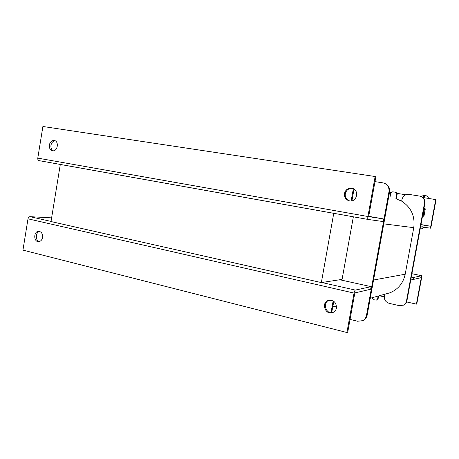 <?xml version="1.0" encoding="UTF-8"?>
<svg xmlns="http://www.w3.org/2000/svg" width="459" height="459" viewBox="0 0 459 459"><rect width="100%" height="100%" fill="white"/><g stroke="black" fill="none" stroke-linecap="round" stroke-linejoin="round"><path stroke-width="0.69" d="M61.167 164.597L60.301 164.454L51.018 221.548L321.352 282.578L342.075 279.393L353.35 216.809M321.352 282.578L333.745 213.32L334.215 213.389M60.301 164.454L333.745 213.32M390.018 197.129L390.666 193.543C391.011 192.35 391.797 191.782 393.03 191.856L395.142 192.195C396.26 192.55 396.771 193.319 396.662 194.507L395.899 198.695L401.665 201.151L401.964 199.516C402.996 195.895 405.395 194.197 409.164 194.415L419.83 196.119C423.267 197.232 424.822 199.585 424.495 203.171L406.485 300.978C406.095 302.86 405.067 304.248 403.409 305.155L399.273 305.66L389.209 303.353C385.652 302.154 384.022 299.704 384.332 295.986L384.648 294.265M378.136 296.072L377.671 298.631L376.512 300.083L373.379 299.721L371.756 297.839M385.026 294.162L390.15 292.744C398.263 289.227 403.283 283.048 405.199 274.212L413.754 227.67C415.217 216.218 411.189 207.376 401.665 201.151M378.635 295.935L378.17 298.488L376.65 300.043M420.754 196.406C423.846 197.674 425.218 199.975 424.873 203.297L406.915 300.823C406.525 302.699 405.498 304.087 403.84 304.988L403.019 305.338M395.532 192.321L395.595 192.344C396.714 192.7 397.219 193.463 397.115 194.645L396.352 198.827M354.021 189.108L351.915 200.79M333.831 301.339L331.645 312.705M336.567 306.744L332.895 306.543M384.435 183.29C388.297 184.845 390.012 187.737 389.582 191.977L367.16 315.178C366.678 317.536 365.41 319.28 363.367 320.399L362.277 320.858M333.159 300.903L330.985 312.677M374.992 181.626L383.225 182.911C387.471 184.283 389.387 187.243 388.974 191.782L366.483 315.425C365.995 317.794 364.727 319.539 362.679 320.663L357.584 321.248L350.051 319.401M353.338 188.724L351.141 200.933M42.578 237.429C42.021 239.977 40.725 241.382 38.694 241.652C33.484 242.117 33.455 231.198 38.659 231.313C41.476 231.726 42.785 233.769 42.578 237.429M39.629 231.439C35.423 232.168 35.177 240.671 39.342 241.554M336.464 307.989C336.017 310.129 334.846 311.632 332.953 312.51C325.683 315.901 320.646 302.9 328.242 300.461C333.601 299.756 336.344 302.263 336.464 307.989M329.327 300.186L329.126 300.255C322.195 302.418 325.695 314.386 332.764 312.585M339.78 279.743L371.101 286.674L355.358 290.082C354.847 290.358 354.411 291.356 354.05 293.077L346.912 332.517L22.95 250.121L27.999 218.817C28.32 217.463 28.986 216.746 30.001 216.665L51.615 217.87M371.101 286.674L370.631 289.268L354.847 292.894L347.738 332.184L346.912 332.517M421.66 277.546L421.683 275.733L413.444 277.511L413.071 279.52L421.299 277.626L416.405 304.133L416.778 303.984L421.66 277.546M379.283 295.751L384.235 296.87M406.599 301.919L416.405 304.133M413.444 277.511L411.287 277.058M410.92 279.066L413.071 279.52M420.559 226.723L430.433 228.186L431.121 226.327L436.05 199.654L422.71 197.462M422.733 227.107L423.106 225.082L430.783 226.281L420.96 224.549L430.783 226.276L435.729 199.533M405.865 194.782L396.92 193.359M391.24 192.453L389.542 192.183M423.106 225.082L420.932 224.703M344.451 193.549C345.489 189.802 347.888 188.024 351.646 188.201C359.357 189.033 357.578 201.96 349.896 200.95C345.977 200.141 344.158 197.674 344.451 193.549M352.764 188.483L352.449 188.425C348.702 188.247 346.315 190.02 345.277 193.75C344.927 197.29 346.356 199.676 349.557 200.916M49.365 144.964C50.106 141.906 51.706 140.408 54.179 140.477C59.326 141.022 57.708 151.728 52.624 150.77C50.192 150.104 49.107 148.165 49.365 144.964M55.109 140.775C52.94 141.091 51.557 142.588 50.96 145.279C50.674 147.896 51.448 149.732 53.278 150.793M38.975 160.627L368.112 219.448L38.975 160.627C38.057 160.294 37.667 159.462 37.787 158.12L42.894 126.483L375.146 176.526L367.911 216.499C367.648 218.18 367.716 219.161 368.112 219.448L382.949 221.531L383.426 218.914L368.657 216.619L375.864 176.795L375.146 176.526M368.715 216.315L383.426 218.914M422.584 197.364C423.41 196.045 424.133 195.459 424.764 195.614L425.464 195.729M428.884 198.443C427.3 196.268 426.204 195.373 425.596 195.746C425.103 195.614 424.506 196.24 423.8 197.634M423.967 208.197L424.546 208.65L423.221 215.833L422.521 216.069M422.418 216.619L423.996 216.011L425.309 208.868L424.047 207.784M423.221 215.833L423.996 216.011M424.546 208.65L425.309 208.868M378.17 298.488L377.671 298.631M406.915 300.823L406.485 300.978M424.873 203.297L424.495 203.171M397.115 194.645L396.662 194.507M373.557 280.013L405.199 274.212M383.781 223.849L413.754 227.67M331.14 312.149L331.926 311.919M366.483 315.425L367.16 315.178M388.974 191.782L389.582 191.977M354.05 293.077L27.999 218.817M30.001 216.665L51.035 221.416M321.805 282.509L355.358 290.082M421.649 275.733L411.907 273.707L421.672 275.733M37.787 158.12L367.911 216.499M376.512 300.083L377.011 299.934M403.409 305.155L403.84 304.988M370.241 298.258L390.15 292.744M362.679 320.663L363.367 320.399M38.992 231.319L38.659 231.313M329.126 300.255L328.242 300.461M352.449 188.425L351.646 188.201M54.495 140.546L54.179 140.477M424.592 195.591C422.332 195.792 421.155 196.102 421.052 196.509M423.823 227.257C422.796 228.41 421.563 229.007 420.128 229.041"/></g></svg>
